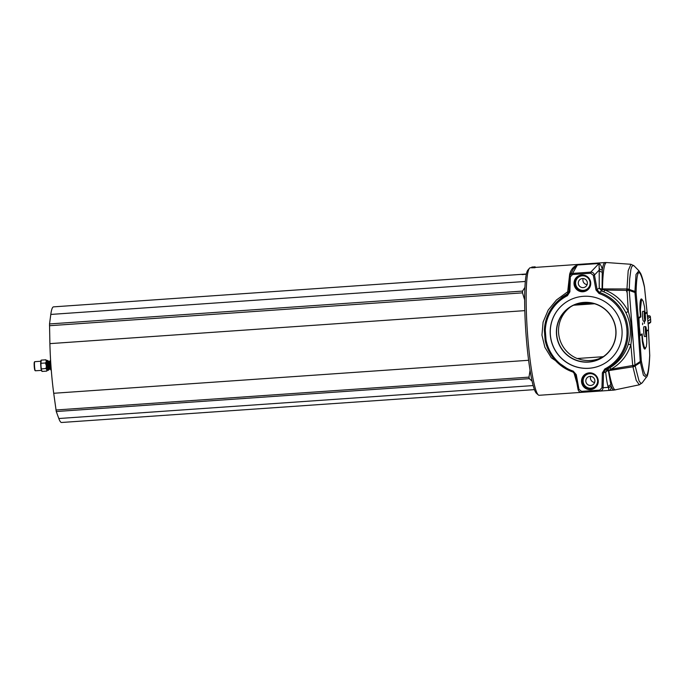 <?xml version="1.0" encoding="UTF-8"?>
<svg xmlns="http://www.w3.org/2000/svg" width="685" height="685" viewBox="0 0 685 685"><rect width="100%" height="100%" fill="white"/><g stroke="black" fill="none" stroke-linecap="round" stroke-linejoin="round"><path stroke-width="1.03" d="M49.834 369.258A4.041 0.462 86 0 1 49.106 365.516A4.041 0.462 86 0 1 49.269 361.2L48.352 361.26A4.041 0.462 86 0 0 48.19 365.584A4.041 0.462 86 0 0 48.918 369.318L50.065 369.069A3.947 0.454 -94 0 1 49.269 365.499A3.947 0.454 -94 0 1 49.517 361.337L50.133 361.312M46.503 360.37L45.904 360.147A0.531 0.437 5.8 0 1 46.486 360.55L46.546 360.507A0.531 0.471 -17.1 0 0 46.529 360.387L46.648 360.558A4.915 0.565 86 0 0 46.554 360.507A4.915 0.565 86 0 0 46.546 360.507A4.915 0.565 86 0 0 46.486 360.55A4.915 0.565 86 0 0 46.297 361.355A4.915 0.565 86 0 0 46.237 363.024A4.915 0.565 86 0 0 46.246 363.529A4.915 0.565 86 0 0 46.357 365.764A4.915 0.565 86 0 0 46.58 367.931A4.915 0.565 86 0 0 46.648 368.393A4.915 0.565 86 0 0 46.948 369.823A4.915 0.565 86 0 0 47.239 370.32L47.239 370.32A0.531 0.471 162.9 0 1 46.726 370.825L47.282 370.457A0.531 0.437 -174.2 0 0 47.308 370.362L47.308 370.362A0.531 0.437 -174.2 0 0 47.308 370.311L48.652 370.123L49.089 369.309M45.904 360.147L46.297 361.355L45.664 363.598L46.246 363.529L45.612 362.981L40.92 363.307L41.237 360.122L45.938 359.796M46.22 363.204L46.237 363.024A0.531 0.437 -174.2 0 0 45.647 362.63M45.664 363.598L46.357 365.764L46.135 368.898A0.531 0.471 -17.1 0 0 46.648 368.393L41.348 368.958L40.62 363.47L41.023 368.778L42.11 371.424L46.811 371.099M46.606 368.247L45.998 368.008M46.135 368.898L46.948 369.823L46.726 370.825M41.057 368.864L42.11 371.424M40.629 363.435L40.92 360.473L41.023 368.778M41.511 370.362L35.38 370.791A4.564 0.522 -94 0 1 35.312 370.765A4.564 0.522 -94 0 1 34.558 366.561A4.564 0.522 -94 0 1 34.687 361.714A4.564 0.522 -94 0 1 34.747 361.68L40.843 361.252M34.687 361.714L34.37 362.082A4.213 0.488 86 0 0 34.25 366.561A4.213 0.488 86 0 0 34.944 370.439L35.312 370.765M591.874 303.078L576.205 304.174M573.636 305.219L594.571 303.763M603.579 356.508A29.823 29.566 56.7 0 1 603.262 356.697L577.164 358.512A29.823 29.566 56.7 0 1 570.819 306.709M577.404 358.495L580.974 359.642C587.088 361.081 592.979 360.807 598.647 358.82L603.228 356.705M556.682 334.297A29.823 29.566 56.7 0 1 597.243 304.705A29.823 29.566 56.7 0 1 602.629 357.159A29.823 29.566 56.7 0 1 556.682 334.297M588.518 362.108A30.003 29.746 -123.3 0 0 597.286 304.56A30.003 29.746 -123.3 0 0 556.742 327.498A30.003 29.746 -123.3 0 0 588.518 362.108M566.298 302.059A36.177 35.86 -123.3 0 0 556.263 351.962A36.177 35.86 -123.3 0 0 606.062 362.502M583.363 296.314A36.177 35.86 56.7 0 1 606.019 362.536A36.177 35.86 56.7 0 1 556.177 352.022A36.177 35.86 56.7 0 1 583.363 296.314M546.048 340.008L545.123 340.137L544.352 330.119L545.123 340.137A42.179 41.811 -123.3 0 0 573.011 372.049L575.357 374.763L578.046 389.457C578.551 391.349 579.784 392.317 581.736 392.342L599.897 391.084C601.832 390.784 602.903 389.654 603.117 387.71L601.961 387.744L599.709 390.108L581.548 391.366L578.962 389.345L576.273 374.652L573.242 371.133A41.126 40.775 56.7 0 1 546.048 340.008L545.294 330.238A41.126 40.775 56.7 0 1 567.437 295.68L569.894 291.784L570.305 276.877L569.372 276.766L568.961 291.673L568.19 293.771L567.069 294.67A42.179 41.811 -123.3 0 0 544.361 330.11L545.294 330.238M570.305 276.877L572.557 274.514L590.718 273.255L593.304 275.276L595.993 289.969L599.024 293.488A41.126 40.775 56.7 0 1 604.829 368.941L602.372 372.837L603.528 372.803L605.42 369.806A42.179 41.811 -123.3 0 0 599.469 292.418L597.14 289.712L594.452 275.019C593.929 273.127 592.696 272.168 590.744 272.133L572.583 273.401L569.843 275.105L569.372 276.766L573.182 269.265L577.387 265.009C573.542 266.397 570.965 269.47 569.655 274.248L567.677 291.784L556.477 299.97L548.188 310.074L543.094 322.104L541.946 335.153L544.883 347.304L551.305 357.784L571.581 371.535M607.612 369.027L605.711 372.041A2.808 1.738 175.7 0 1 608.323 370.422L610.943 369.206C620.644 363.786 627.28 355.652 630.859 344.786L632.717 365.499L610.943 369.206A2.808 0.462 -120.7 0 0 609.667 367.879L607.612 369.027A2.808 0.565 -117.5 0 1 608.682 370.063L608.785 370.611L632.923 366.8L632.717 365.499A3.511 1.105 174.2 0 0 634.978 364.985L629.241 290.431A3.511 1.918 -151.5 0 0 626.929 288.967L602.064 288.907L602.269 269.856C601.67 266.448 600.599 264.333 599.041 263.511L599.212 270.07A2.808 2.397 -175.1 0 0 602.218 271.988M608.614 370.088A2.808 0.582 -117.4 0 0 607.535 369.061L605.42 369.806L604.829 368.941M608.665 388.258L608.811 390.45C610.301 390.356 611.106 389.037 611.243 386.486A2.808 2.646 -3.8 0 0 608.665 388.258L608.237 387.35L603.117 387.71L603.528 372.803L605.711 372.041L605.745 372.486A2.808 1.935 174.4 0 1 608.348 370.662L608.323 370.422M639.276 384.816L613.991 390.09A63.919 7.347 -94 0 1 611.243 386.486L610.9 384.884A2.808 2.56 -16.3 0 0 608.237 387.35C607.21 383.831 606.379 378.873 605.745 372.486M610.9 384.884L608.348 370.662L608.785 370.611A63.816 7.338 -94 0 0 615.558 389.868M632.923 366.8A3.511 2.218 -40.4 0 0 634.978 364.985L635.012 365.028A3.511 1.986 56.6 0 1 635.141 365.876L640.398 362.485A3.511 2.021 -123 0 0 640.252 361.492L635.012 365.028A3.511 2.218 -40.4 0 1 632.957 366.843A3.511 2.432 -10.3 0 0 635.141 365.876L639.019 380.886L640.86 383.429L642.128 382.915L639.319 384.807L636.237 380.423L632.923 366.8M649.74 355.395A3.511 0.462 177.9 0 0 649.748 355.361A3.511 0.462 177.9 0 0 649.722 355.309A3.511 2.106 2 0 1 649.748 355.601C649.08 369.241 647.924 376.485 646.272 377.332L643.403 375.175L640.398 362.485A3.511 2.457 -9.4 0 0 641.323 360.832A3.511 0.916 175.3 0 1 640.252 361.492L637.975 327.087L639.088 326.865L636.082 292.7A3.511 2.115 -179.9 0 0 634.926 291.416L629.258 289.455A3.511 2.149 109.8 0 1 629.267 290.371A3.511 1.918 -151.5 0 0 626.963 288.916L628.291 311.478C623.119 301.246 615.301 294.096 604.855 290.038L626.938 290.38A3.511 0.668 -3.1 0 1 629.241 290.431L634.944 292.486A3.511 2.183 -70.7 0 0 634.926 291.416L636.014 274.462L638.882 270.746L640.672 273.495C641.965 276.303 643.224 280.73 644.448 286.784L644.448 286.784A3.511 2.449 168.5 0 1 644.482 287.178A3.511 0.908 -6.8 0 0 644.491 287.066L644.491 287.066A3.511 0.908 -6.8 0 0 644.482 287.006M648.438 329.639L649.748 355.352A3.511 3.511 0 0 1 649.748 355.609A3.511 2.106 2 0 1 649.748 355.609A3.511 2.106 2 0 1 649.748 355.652M628.299 344.255L630.859 344.786C632.452 333.492 631.596 322.387 628.291 311.478L625.867 312.694C630.868 322.858 631.681 333.372 628.299 344.255C624.943 354.487 618.735 362.365 609.667 367.879M573.396 372.135L573.893 372.631A2.808 1.884 165.4 0 1 574.047 372.614M573.893 372.631L576.813 382.744M576.273 374.652L575.357 374.763L578.046 389.457L578.962 389.345M599.024 293.488L599.469 292.418L601.524 290.954A2.808 0.437 109.9 0 0 602.415 289.49L602.064 288.907A2.808 1.653 176.7 0 1 599.229 287.734L601.524 290.954L603.819 291.853C613.657 296.117 621.012 303.061 625.867 312.694M595.993 289.969L599.264 288.222A2.808 1.438 175.5 0 0 602.072 289.181M603.819 291.853L604.855 290.038L602.415 289.49M634.079 265.866L633.462 265.378L631.853 266.439L630.928 269.231L629.686 278.872L629.258 289.455A3.511 2.089 -179.1 0 0 626.963 288.916L628.196 270.686L630.936 264.282L606.713 262.552A63.816 7.338 -94 0 0 602.5 288.899L601.601 290.979M599.461 268.58A2.808 2.5 175.1 0 0 602.269 269.856A63.919 7.347 -94 0 1 605.129 262.552L606.713 262.552M605.36 262.526L578.286 264.419L605.865 262.526M570.417 274.111A2.808 2.38 8.6 0 1 569.655 274.248M568.961 291.562A2.808 1.61 4.8 0 1 567.677 291.784M544.352 330.119C544.866 320.306 548.308 311.692 554.696 304.286L562.128 297.204L568.19 293.291A2.808 0.514 61.8 0 1 567.266 292.401M567.437 295.68L567.069 294.67L568.653 293.009M593.304 275.276L594.452 275.019L599.212 270.07L599.229 287.734M650.596 319.244L650.373 316.812C650.33 315.888 649.44 315.571 647.693 315.871L649.226 315.879A1.053 1.045 56.7 0 1 650.356 316.838L650.348 316.787M647.804 318.516L650.356 316.838L650.733 321.77L650.613 319.27L648.01 320.991M648.19 323.44L650.733 321.77A1.053 1.045 56.7 0 1 650.27 322.703L648.233 324.039M587.362 282.768A4.564 4.53 56.7 0 1 579.056 285.568A4.564 4.53 56.7 0 1 580.323 279.266A4.564 4.53 56.7 0 1 587.362 282.768M587.122 284.6A4.564 4.53 56.7 0 1 583.14 278.538M594.888 380.62A4.564 4.53 56.7 0 1 586.583 383.42A4.564 4.53 56.7 0 1 587.85 377.118A4.564 4.53 56.7 0 1 594.888 380.62M594.657 382.444A4.564 4.53 56.7 0 1 590.667 376.39M647.128 312.814L644.482 287.178C639.516 266.131 636.716 267.972 636.082 292.7A3.511 0.48 -4.1 0 0 634.944 292.486L637.975 327.087M646.272 377.332L642.136 382.906M581.454 392.351L539.163 395.288A63.919 7.347 -94 0 1 538.282 394.92A63.919 7.347 -94 0 1 527.698 336.147A63.919 7.347 -94 0 1 529.479 268.237A63.919 7.347 -94 0 1 530.301 267.749L531.723 267.655M531.757 267.253L531.697 267.809L535.002 267.698L535.396 267.441L534.831 266.867L531.851 267.073L534.831 266.867M529.479 268.237L527.887 270.095A62.164 7.141 86 0 0 526.157 336.138A62.164 7.141 86 0 0 536.441 393.301L538.282 394.92M535.19 266.927L531.765 267.27L535.216 267.278L534.994 266.765M535.233 267.544L534.6 267.03L534.531 267.57L531.697 267.809M645.193 314.03A0.702 0.694 56.7 0 0 645.21 314.038L645.107 313.49L645.21 314.038L646.931 312.702M646.94 312.66L646.708 312.249A0.702 0.694 -123.3 0 0 647.085 312.805L648.472 327.447L648.387 329.742L646.529 330.966M646.657 333.715L646.751 343.125L646.289 346.696L645.338 348.477L644.114 346.533L642.813 341.061L642.128 333.86L640.252 335.093L639.319 326.813L638.951 318.165L640.826 316.924L640.389 309.569L641.468 299.902L641.999 299.431L643.224 301.366L644.525 306.837L645.09 313.362M526.397 274.009L53.533 306.863A57.951 6.662 86 0 0 50.801 314.432L49.526 323.945L49.894 343.63A57.951 6.662 86 0 0 53.713 393.276L56.264 411.522L58.816 418.518A57.951 6.662 86 0 0 61.573 422.482L534.428 389.628M526.354 274.205L522.064 274.599A57.951 6.662 -94 0 1 522.518 274.3L526.38 274.068M639.319 326.813L639.961 335.701L641.836 334.468L642.333 341.507C643.429 347.989 644.457 350.309 645.407 348.468M646.34 336.421L644.602 336.549A4.915 0.565 -94 0 1 643.694 331.677A4.915 0.565 -94 0 1 643.917 326.736L645.664 326.617A4.915 0.565 -94 0 1 646.537 331.163A4.915 0.565 -94 0 1 646.34 336.421A4.915 0.565 -94 0 1 645.433 331.557A4.915 0.565 -94 0 1 645.664 326.617M645.159 321.051L643.421 321.171A4.915 0.565 -94 0 1 642.513 316.299A4.915 0.565 -94 0 1 642.736 311.358L644.474 311.238A4.915 0.565 -94 0 1 645.356 315.785A4.915 0.565 -94 0 1 645.159 321.051A4.915 0.565 -94 0 1 644.251 316.179A4.915 0.565 -94 0 1 644.474 311.238M642.59 324.664L642.65 322.986L642.59 324.664M644.405 323.466L644.465 321.796L644.405 323.466M646.238 333.141L645.981 329.75L646.006 333.158M646.22 331.377L645.784 331.403M524.659 299.97L522.509 292.855L522.569 291.082L524.941 287.332M532.057 381.074L529.308 378.659L528.991 377.127L530.053 370.38M645.056 317.763L644.799 314.381L644.825 317.78M645.03 315.999L644.602 316.033M626.724 289.609L626.655 291.861M51.272 370.037L51.238 370.037A4.915 0.565 -94 0 1 50.459 366.595A4.915 0.565 -94 0 1 50.305 361.072A4.915 0.565 -94 0 1 50.553 360.224L50.587 360.224M50.416 360.421A4.744 0.548 86 0 0 50.151 361.235A4.744 0.548 86 0 0 50.305 366.646A4.744 0.548 86 0 0 51.075 369.874M50.108 361.748A3.862 0.445 86 0 0 50.125 365.439A3.862 0.445 86 0 0 50.587 368.599M50.673 369.018L50.125 369.061A3.862 0.445 -94 0 1 49.431 365.482A3.862 0.445 -94 0 1 49.585 361.355M49.055 369.309A4.213 0.488 -94 0 1 48.155 365.328A4.213 0.488 -94 0 1 48.489 361.252M46.554 360.507L47.599 360.43A4.915 0.565 86 0 0 47.376 365.379A4.915 0.565 86 0 0 48.284 370.242M602.372 372.837L601.961 387.744M590.718 282.811A8.417 8.348 -123.3 0 0 577.643 276.423A8.417 8.348 -123.3 0 0 578.756 290.928A8.417 8.348 -123.3 0 0 590.718 282.811M598.245 380.654A8.417 8.348 -123.3 0 0 585.17 374.267A8.417 8.348 -123.3 0 0 586.283 388.78A8.417 8.348 -123.3 0 0 598.245 380.654M599.906 391.084L608.811 390.45L599.906 391.084L599.709 390.108M578.046 389.457C578.551 391.349 579.784 392.317 581.736 392.342L581.548 391.366M572.557 274.514L572.583 273.401L577.387 265.009L599.041 263.511L590.744 272.133L590.718 273.255M575.357 374.763L573.02 372.058L573.242 371.133M568.19 293.771L568.961 291.673L569.894 291.784M648.421 329.69L649.722 355.309C648.293 380.089 645.484 381.93 641.323 360.832L638.514 320.503L638.574 317.6L640.843 316.299M649.226 315.879L647.676 316.907M586.514 374.096C588.732 372.212 596.532 373.06 597.774 380.654A7.895 7.826 56.7 0 1 583.423 385.501A7.895 7.826 56.7 0 1 586.514 374.096A7.895 7.826 56.7 0 1 597.782 380.654C597.911 383.257 597.029 385.432 595.119 387.171M578.988 276.243C581.205 274.36 588.997 275.207 590.247 282.811A7.895 7.826 56.7 0 1 575.888 287.649A7.895 7.826 56.7 0 1 578.988 276.243A7.895 7.826 56.7 0 1 590.247 282.802C590.384 285.414 589.502 287.58 587.584 289.318M579.176 276.158A7.835 7.766 -123.3 0 0 576.282 287.392A7.835 7.766 -123.3 0 0 587.739 289.181M590.076 282.58A7.312 7.244 56.7 0 1 579.698 289.635A7.312 7.244 56.7 0 1 578.731 277.031A7.312 7.244 56.7 0 1 590.076 282.58M586.702 374.01A7.835 7.766 -123.3 0 0 583.817 385.235A7.835 7.766 -123.3 0 0 595.274 387.034M597.611 380.423A7.312 7.244 56.7 0 1 587.225 387.479A7.312 7.244 56.7 0 1 586.257 374.883A7.312 7.244 56.7 0 1 597.611 380.423M535.002 267.698L534.446 267.767M531.791 267.621L531.834 267.082M646.554 331.369L648.233 329.913M646.708 312.249L645.09 313.31M642.016 299.431C640.629 297.624 639.91 300.895 639.85 309.252L640.449 316.367A0.702 0.694 -123.3 0 0 640.826 316.924M648.104 330.35A0.702 0.694 56.7 0 1 648.387 329.742L648.207 329.939M639.944 311.05L640.432 310.964M639.85 309.252L640.389 309.569M642.65 339.734L642.162 339.803M642.813 341.061A0.634 0.437 -9.2 0 0 642.333 341.507M533.144 385.569L58.816 418.518M524.813 310.639L49.894 343.63M528.597 360.284L53.713 393.276M525.344 281.466L50.801 314.432M638.951 318.165A0.702 0.694 56.7 0 1 638.574 317.6M639.961 335.701A0.702 0.694 56.7 0 1 640.252 335.093M642.128 333.86A0.702 0.694 -123.3 0 0 641.836 334.468L642.23 334.408M49.474 325.717L522.509 292.855M522.569 291.082L49.526 323.945M528.991 377.127L55.956 409.99M56.264 411.522L529.308 378.659M51.238 370.037C51.272 368.744 50.647 374.31 50.151 361.2L50.553 360.224M47.599 360.43L48.566 361.346M41.032 368.813L41.751 371.142M608.811 390.45L613.991 390.09M587.191 263.785L535.285 267.407M545.123 340.137C548.771 355.746 558.061 366.381 573.02 372.058M569.372 276.766L568.961 291.673M650.75 321.753L650.27 322.695M644.499 287.083L647.154 312.848M630.936 264.282L633.993 265.771L638.891 270.755M605.129 262.552L599.957 262.912"/></g></svg>
